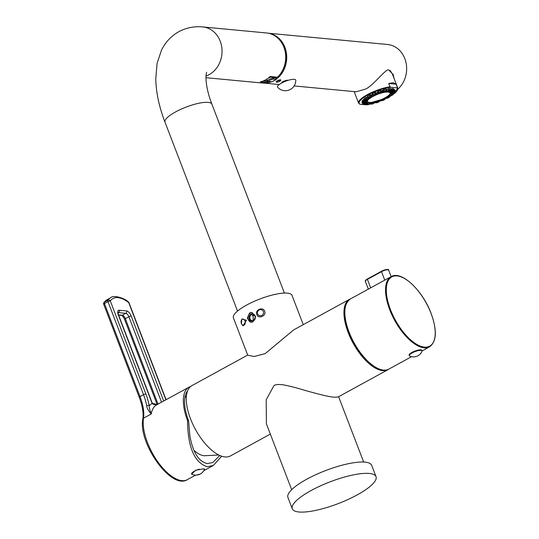 <?xml version="1.0" encoding="UTF-8"?>
<svg xmlns="http://www.w3.org/2000/svg" width="539" height="539" viewBox="0 0 539 539"><rect width="100%" height="100%" fill="white"/><g stroke="black" fill="none" stroke-linecap="round" stroke-linejoin="round"><path stroke-width="0.81" d="M396.765 87.837L390.896 87.284L390 86.806L388.734 83.511L396.084 84.205L397.351 87.5L396.765 87.837A20.543 5.323 159 0 1 393.059 94.48M390 86.806A20.987 5.437 159 0 0 368.521 94.015A20.987 5.437 159 0 0 358.597 103.151L359.931 104.236L365.792 104.788L366.385 104.458L365.792 104.788A20.543 5.323 159 0 0 366.621 104.694L366.325 104.081M377.441 91.765A0.539 0.512 -168.8 0 1 377.495 91.846L377.381 92.405A0.539 0.512 11.2 0 0 377.334 92.324L377.819 92.391L377.334 92.324L377.441 91.765L378.142 91.28A17.477 4.528 -21 0 1 380.608 90.458L381.201 90.498L381.524 91.704M381.545 91.765L380.803 91.765L380.487 90.619L381.201 90.498A0.539 0.512 -168.8 0 0 381.201 90.539L381.444 92.284L378.708 93.449L377.927 93.463L377.495 91.846L378.142 91.28M364.418 99.001L364.041 98.745A17.477 4.528 -21 0 1 365.408 97.66L367.78 97.054M365.61 101.44L365.779 102.026L362.477 103.293A17.437 4.514 159 0 0 362.552 103.535L362.04 102.343A17.477 4.528 -21 0 1 361.959 102.026L362.707 101.541M376.269 92.735L375.979 93.106L376.269 92.735A0.539 0.512 -57.2 0 0 376.289 92.829L375.784 92.506A0.539 0.512 122.8 0 1 375.771 92.412L376.269 92.735M372.719 95.107L372.206 94.082L372.739 93.624L372.159 94.002L372.543 93.577A17.477 4.528 -21 0 1 374.915 92.533L375.771 92.412M384.529 98.071L384.145 98.496L384.529 98.071A0.539 0.512 -57.2 0 0 384.55 98.165L384.469 98.111M386.537 89.797L388.734 88.618A17.477 4.528 -21 0 1 390.519 88.484L390.775 89.723A17.437 4.514 159 0 0 389.367 89.831L388.734 88.618M371.701 94.81L371.701 94.81A0.539 0.445 -87.4 0 0 371.721 94.904L370.67 94.857A0.539 0.445 92.6 0 1 370.65 94.763L371.701 94.81M367.578 96.366L367.652 96.171A17.477 4.528 -21 0 1 369.633 95.032L370.65 94.763M382.34 91.051L382.178 90.848A0.539 0.451 44.2 0 0 382.124 90.768L383.761 89.562A17.477 4.528 -21 0 1 386.025 89.05L386.241 90.33A17.437 4.514 159 0 0 384.462 90.727L383.761 89.562M391.267 92.944L390.62 92.903L391.516 91.805M393.544 88.834L393.086 89.272L393.544 88.834L393.868 90.033A17.437 4.514 159 0 0 393.005 89.824L392.446 88.571A17.477 4.528 -21 0 1 393.544 88.834M390.815 89.178L392.446 88.571M362.74 100.086L363.171 101.386A17.437 4.514 159 0 0 362.713 102.107L362.235 101.049L362.713 101.123L362.161 100.995L362.814 101.009L362.161 100.995A17.477 4.528 -21 0 1 362.74 100.086L364.29 99.452M365.193 101.999L367.254 101.932L366.87 102.403L367.342 101.986L367.652 103.245M390.896 93.476L389.879 93.725M367.457 102.464L368.433 102.039M372.025 95.531A12.02 3.113 -21 0 1 372.725 95.154M369.404 97L369.815 98.051A12.431 3.221 159 0 0 367.147 101.548L366.736 100.503A12.437 3.221 -21 0 1 366.756 99.742M389.535 91.091A12.437 3.221 -21 0 1 389.96 91.583L390.357 92.641A12.431 3.221 159 0 0 389.933 92.149L389.535 91.091L389.192 91.286L389.65 92.499A12.006 3.113 159 0 0 385.958 92.156L386.241 91.805A12.431 3.221 159 0 0 375.447 94.972L375.373 94.776M386.281 90.862A12.02 3.113 -21 0 1 386.625 90.848M376.438 93.321A12.437 3.221 -21 0 1 377.603 92.87M381.511 91.61A12.437 3.221 -21 0 1 382.319 91.394M394.46 89.427A17.477 4.528 -21 0 1 394.683 89.811L395.1 91.044A17.437 4.514 159 0 0 394.932 90.714L394.46 89.427L393.564 89.582M388.734 83.511L393.147 82.669L396.084 84.205M390.135 70.447L392.379 74.025L397.782 88.113A20.987 5.437 159 0 0 397.351 87.5M392.918 73.984L393.632 77.299M294.126 85.937L356.131 91.792L365.071 89.245C372.658 86.584 386.322 67.853 388.787 69.989L393.18 74.611L394.063 78.411M263.841 83.046A25.023 21.425 -84.6 0 0 270.8 82.022L271.932 81.733A25.023 21.425 -84.6 0 0 274.21 80.661A25.023 21.425 -84.6 0 0 276.372 79.3L276.857 78.707A25.023 21.425 -84.6 0 0 286.27 52.189A25.023 21.425 -84.6 0 0 268.543 33.27M282.18 82.757L281.675 82.582M281.87 82.238L282.065 82.743L282.854 81.611A25.023 21.425 -84.6 0 0 283.063 81.497A25.023 21.425 -84.6 0 0 283.271 81.382L286.708 80.203L288.156 80.338M280.361 80.81L280.26 80.385A2.149 0.559 -21 0 1 280.32 80.85A2.149 0.559 -21 0 1 278.65 81.813A2.149 0.559 -21 0 1 276.763 82.218A2.149 0.559 -21 0 1 276.972 81.409A2.149 0.559 -21 0 1 279.431 80.426L279.573 79.927A2.688 0.694 159 0 0 278.414 80.244L276.15 81.456M278.414 80.244L280.812 79.887L280.516 80.574M280.213 79.806L280.792 80.298M268.328 33.223L387.548 44.488A25.023 21.425 95.4 0 1 405.928 62.241A25.023 21.425 95.4 0 1 397.883 89.117M267.378 81.874A24.039 20.583 -84.6 0 0 268.766 81.605L268.86 81.584M276.857 78.707L276.413 77.562A23.77 20.354 95.4 0 0 276.561 77.448M280.785 73.344A24.039 20.583 -84.6 0 0 284.134 47.742A24.039 20.583 -84.6 0 0 283.373 45.977M267.533 80.911L264.157 80.58M277.147 77.165L275.719 77.616L270.645 77.138L268.395 78.034A24.039 20.583 95.4 0 1 267.95 78.33M267.384 81.47L263.012 81.059M267.216 81.456L267.654 82.588A25.111 21.506 95.4 0 1 261.799 82.972L205.986 77.697M206.026 76.006A25.111 21.506 95.4 0 0 209.206 74.598A25.111 21.506 95.4 0 0 221.798 47.412A25.111 21.506 95.4 0 0 202.873 26.95L266.529 32.967A25.111 21.506 95.4 0 1 284.868 50.356A25.111 21.506 95.4 0 1 277.504 77.198L270.127 76.498A25.111 21.506 95.4 0 1 265.478 79.913A25.111 21.506 95.4 0 1 260.276 81.894L267.654 82.588M350.64 298.815A40.095 17.915 61.3 0 0 349.541 299.313L293.607 329.942L265.195 353.624L254.192 356.501L247.731 355.194L233.407 317.875A31.39 8.132 -21 0 1 246.566 305.101A31.39 8.132 159 0 1 292.017 295.372L303.262 324.653M252.993 321.837L250.871 322.309L247.293 318.306L249.577 312.943L251.801 312.485L255.654 316.514L252.993 321.837M246.458 320.267L243.035 325.839L241.398 323.683L241.843 319.007L246.458 320.267M264.656 311.272C266.778 315.793 258.221 319.418 256.84 314.587C254.583 309.938 263.14 306.314 264.656 311.272M251.302 322.322A4.932 4.224 -84.6 0 1 248.001 318.111A4.932 4.224 -84.6 0 1 250.5 313.031A4.932 4.224 95.4 0 1 252.245 312.553M250.938 314.163A3.679 3.146 -84.6 0 0 249.321 319.061A3.679 3.146 -84.6 0 0 253.485 320.793A3.679 3.146 -84.6 0 0 255.095 315.901A3.679 3.146 -84.6 0 0 250.938 314.163M251.396 314.675A3.14 2.688 -84.6 0 0 249.826 318.071A3.14 2.688 -84.6 0 0 252.191 320.631A3.14 2.688 -84.6 0 0 253.573 320.334A3.14 2.688 -84.6 0 0 255.149 316.939A3.14 2.688 -84.6 0 0 252.784 314.378A3.14 2.688 -84.6 0 0 251.396 314.675M253.667 314.648L253.195 314.843L253.135 320.523M254.455 315.302A22.422 5.808 -21 0 1 252.319 315.746M252.178 315.834A22.422 5.808 -21 0 1 253.923 314.803M270.329 434.097L230.396 455.96A40.095 17.915 -118.7 0 1 225.019 456.944A40.095 17.915 61.3 0 1 192.78 424.159A40.095 17.915 61.3 0 1 191.891 385.628L247.684 355.08M389.057 368.993A40.095 17.915 -118.7 0 1 388.053 369.646A40.095 17.915 -118.7 0 1 382.677 370.637A40.095 17.915 61.3 0 1 350.431 337.845A40.095 17.915 61.3 0 1 349.541 299.313M388.053 369.646L338.081 397.007L334.113 397.223C329.437 396.872 319.6 394.555 304.589 390.27C296.207 387.709 288.837 385.857 282.47 384.705C278.124 384.26 275.281 384.57 273.927 385.641L266.199 399.77L266.394 423.829L291.673 489.688M292.279 508.796L287.934 497.47A44.845 11.615 159 0 1 306.738 479.225A44.845 11.615 -21 0 1 371.667 465.332L376.013 476.651A44.845 11.615 -21 0 1 357.209 494.903A44.845 11.615 159 0 1 292.279 508.796A44.845 11.615 159 0 1 311.084 490.544A44.845 11.615 -21 0 1 376.013 476.651M204.126 455.758A28.52 12.747 -118.7 0 1 204.079 455.751A28.52 12.747 -118.7 0 1 194.047 450.422M257.629 313.914A3.14 3.005 131.9 0 1 259.407 309.871A3.14 3.005 131.9 0 1 263.362 311.481A3.14 3.005 -48.1 0 1 261.577 315.531A3.14 3.005 -48.1 0 1 257.629 313.914M241.398 323.508A3.14 2.048 82.3 0 1 242.072 319.357A3.14 2.048 82.3 0 1 244.922 320.867A3.14 2.048 -97.7 0 1 244.248 325.017A3.14 2.048 -97.7 0 1 241.398 323.508M276.076 77.495L276.413 77.562M276.096 79.381A25.111 21.506 95.4 0 1 273.96 80.715A25.111 21.506 95.4 0 1 271.717 81.773A0.896 0.768 95.4 0 1 271.407 81.82L268.954 81.517C268.692 80.702 270.147 79.9 273.334 79.118L276.096 79.381A0.896 0.768 95.4 0 0 276.413 78.229L276.163 77.576M268.018 81.052C267.573 79.947 269.446 78.916 273.65 77.973L273.428 77.4M282.261 81.955L283.002 82.022M283.164 81.443L282.948 81.867M287.543 80.277A2.823 0.734 159 0 0 283.231 82.238M295.675 79.907A9.776 2.533 159 0 0 285.171 81.389A9.776 2.533 159 0 0 277.558 87.183A9.776 2.533 159 0 0 277.619 87.264A10.416 10.416 0 0 0 295.783 80.291A9.776 2.533 159 0 0 295.675 79.907M280.26 80.385L280.233 80.378A2.149 0.559 159 0 0 279.431 80.426M280.381 80.405L279.458 80.338M280.3 80.52L280.489 79.812M280.853 79.947L280.469 80.446M380.803 91.765A17.437 4.514 159 0 0 378.87 92.418L378.028 92.944M377.388 92.445L377.927 93.51L377.381 92.405L377.852 92.465M380.487 90.619L381.214 90.592M378.344 91.34L378.87 92.418M375.582 101.73L376.087 102.781L376.815 102.733A17.437 4.514 159 0 0 378.755 102.087L379.699 101.036L376.182 102.215L375.878 101.568M375.501 101.622L376.081 102.733L376.182 102.215M364.169 98.792L364.674 99.843A17.437 4.514 159 0 1 365.752 98.987L365.408 97.66M365.354 97.842L366.459 97.263M368.487 98.563L368.252 98.307L368.487 98.563L367.463 99.378L364.937 100.079M368.083 97.626L368.252 98.307L366.884 98.522L366.48 97.357L367.827 97.141M365.752 98.987L366.884 98.522M361.959 102.026L362.747 101.628M362.552 103.535A17.437 4.514 159 0 0 362.693 103.784L365.247 103.03L365.988 102.504L365.779 102.026M362.477 103.293L362.013 102.181M376.303 92.782L376.626 94.022L374.255 95.268L373.21 95.47L372.139 93.981A0.539 0.512 122.8 0 1 372.173 94.022M372.739 93.624L373.271 94.682L372.745 95.174M374.915 92.533L375.131 93.867A17.437 4.514 159 0 0 373.271 94.682M374.8 92.715L375.784 92.506L376.593 93.981L376.289 92.829L375.979 93.193L376.289 92.829M375.131 93.867L376.128 93.678M384.179 98.26L384.408 99.028L381.033 100.517L382.488 100.638A17.437 4.514 159 0 0 384.347 99.816L384.907 99.365L384.563 98.118M384.408 99.028L384.873 99.324L384.55 98.165M380.709 99.917L381.033 100.517M387.689 89.036A0.539 0.337 -123.6 0 1 387.736 89.117L388.895 88.719M390.768 90.067L388.451 91.246L387.117 91.347L389.367 89.831M387.117 91.347L386.645 90.181M367.814 96.212L368.204 97.647L370.347 97.33L371.836 96.481L371.721 94.904M369.633 95.032L369.902 96.373A17.437 4.514 159 0 0 368.346 97.263L368.204 97.647M369.545 95.221L370.67 94.857L371.041 96.03L372.011 96.07L371.836 96.481M369.902 96.373L371.041 96.03M382.838 90.033A0.539 0.451 -135.8 0 1 382.885 90.121L383.957 89.636M386.625 90.512L386.241 90.33L386.625 90.512L385.971 91.185L384.866 91.704L383.175 92.081L382.744 91.913L384.462 90.727M383.175 92.081L382.178 90.848L382.885 90.121L383.397 91.239M388.141 95.929L388.451 96.804L385.614 98.428L387.716 98.125A17.437 4.514 159 0 0 389.279 97.236L389.421 96.852L389.279 97.236M385.526 97.532L385.614 98.428M388.451 96.804L389.421 96.852L389.239 96.205M391.226 94.103L390.654 93.025M390.64 92.863L391.24 94.008L391.678 93.328L391.159 92.169L390.654 92.971L391.301 93.025M391.88 91.738L391.125 92.102M394.541 91.246L394.905 92.391A17.437 4.514 159 0 1 394.454 93.112L391.86 94.089M391.678 93.328L394.905 92.391L394.124 91.839M391.415 88.874L392.567 88.699M390.054 91.313L390.431 90.848L390.054 91.313L390.876 91.515L393.47 90.491M390.216 90.431L390.431 90.848L393.005 89.824M362.74 100.261L363.697 99.614M365.651 99.964L366.385 100.49L364.169 100.867L363.731 99.708L364.33 99.54M366.385 100.49L365.947 101.177L363.34 102.167M363.171 101.386L364.169 100.867M366.143 101.703L365.233 102.093M367.254 101.932L367.126 102.343M366.749 102.989L366.352 101.783L367.268 101.999L367.564 103.185L365.624 103.272L363.758 104.472A17.437 4.514 159 0 0 364.62 104.674L367.187 103.65M363.94 103.535L363.758 104.472L363.259 103.373M371.384 104.168L370.994 103.993L371.384 104.168A17.437 4.514 159 0 0 373.163 103.771L374.881 102.585L374.45 102.417L374.881 102.585M370.691 103.373L370.994 103.993L371.654 103.313L371.256 102.376M372.55 102.316L372.752 102.794L371.654 103.313M372.752 102.794L374.45 102.417L374.335 101.959M388.835 95.369L389.138 95.935L391.321 94.635L390.863 93.483L389.919 93.799M389.582 96.919L389.138 95.935L391.873 95.518A17.437 4.514 159 0 0 392.944 94.662L392.688 94.419L392.944 94.662M391.321 94.635L392.688 94.419L392.533 93.894M368.824 102.322L369.168 103.252L366.85 104.775A17.437 4.514 159 0 0 368.252 104.667L370.536 103.495M367.504 102.43A0.539 0.337 -123.6 0 1 367.551 102.518L368.487 102.114M369.168 103.252L370.509 103.158L370.333 102.437M366.614 103.933L366.85 104.775M386.16 92.041A12.249 3.173 159 0 0 375.602 95.14L375.737 95.154A12.006 3.113 159 0 0 370.104 98.233L369.633 97.02M385.843 90.747L386.241 91.805M389.65 92.499L389.933 92.149M370.104 98.233L369.976 98.219A12.249 3.173 159 0 0 367.773 102.107L367.975 101.999A12.006 3.113 159 0 0 371.667 102.349L371.465 102.457A12.249 3.173 159 0 0 382.016 99.358L381.888 99.344A12.006 3.113 159 0 0 387.521 96.265L387.649 96.279A12.249 3.173 159 0 0 389.845 92.391M393.598 89.669L394.528 89.575M391.375 91.462L391.846 92.472L391.348 91.468L391.846 92.472L395.148 91.206A17.437 4.514 159 0 0 395.1 91.044M391.637 92.007L394.932 90.714M165.992 399.749A37.669 16.85 -118.6 0 1 164.328 395.741L128.754 302.682A37.07 16.581 61.4 0 0 110.306 300.937A1.792 0.465 159.1 0 0 107.975 301.618L143.549 394.683A35.877 16.049 -118.6 0 1 146.702 405.84C146.945 408.117 148.461 410.839 151.257 413.992L143.509 418.217A35.877 16.049 61.4 0 0 140.025 396.603L143.549 394.683A1.792 0.465 159.1 0 1 145.88 394.002A37.669 16.85 -118.6 0 1 149.188 405.712C149.135 407.295 149.822 410.051 151.257 413.992A40.182 17.969 61.4 0 1 156.579 404.883L188.98 387.211A40.182 17.969 61.4 0 0 187.552 420.535C187.808 447.269 194.411 462.678 207.367 466.774L213.37 465.447L221.684 456.216M103.697 304.265A1.792 0.465 -20.9 0 1 104.451 303.538A1.792 0.802 -118.6 0 1 104.384 302.17A38.869 17.383 -118.6 0 1 107.18 299.65L110.704 297.73A38.869 17.383 61.4 0 0 107.908 300.25L104.384 302.17A1.792 1.57 35.7 0 0 103.919 302.581L103.919 302.581A1.792 1.792 0 0 0 103.697 304.265L139.278 397.331A1.792 0.465 -20.9 0 1 140.025 396.603L104.451 303.538L107.975 301.618A1.792 0.802 61.4 0 1 107.908 300.25A1.792 1.57 -144.3 0 1 110.306 300.937L145.88 394.002M193.447 474.792L191.554 474.185L195.745 470.244L203.627 468.815L204.625 469.193L204.146 469.954M190.523 386.571A40.182 17.969 61.4 0 0 188.98 387.211M204.328 468.95A6.818 1.758 -20.9 0 1 204.375 469.051A6.818 1.758 -20.9 0 1 204.342 469.516A9.143 9.143 0 0 1 195.051 475.088L195.051 475.088A9.143 7.829 -84.6 0 0 199.059 474.239M199.336 469.179A6.818 1.758 159.1 0 0 191.641 473.916A6.818 1.758 159.1 0 0 191.978 474.239A9.143 9.143 0 0 0 195.051 475.088M187.552 420.535L188.569 420.636L189.843 435.62C192.78 452.362 198.642 461.68 207.427 463.58L212.676 462.543L219.831 455.495M188.569 420.636A38.208 17.086 -118.6 0 1 187.606 390.863M124.671 319.459A1.792 0.465 -20.9 0 1 124.59 319.378L157.159 404.567L152.139 403.219A5.383 2.405 -118.6 0 1 151.654 402.121L118.284 314.83A5.383 2.405 -118.6 0 1 119.193 310.235L126.571 310.929A5.383 2.405 -118.6 0 1 131.193 316.049L163.674 401.016M128.444 302.035A1.792 1.118 -52.2 0 1 128.754 302.682A1.792 0.465 -20.9 0 1 129.023 302.81A1.792 1.792 0 0 0 128.444 302.035C125.102 298.262 113.264 294.584 110.704 297.73M420.851 349.831A6.818 1.765 -21 0 1 421.869 350.316L422.05 350.801A6.818 1.765 -21 0 1 422.017 351.266A9.143 9.143 0 0 1 409.66 356.009A6.818 1.765 159 0 1 409.323 355.686L409.141 355.201A6.818 1.765 159 0 1 413.373 351.738A6.818 1.765 159 0 1 420.851 349.831M409.323 355.686A6.818 1.765 159 0 1 413.561 352.223A6.818 1.765 159 0 1 421.04 350.316A6.818 1.765 -21 0 1 422.05 350.801M369.431 104.222A20.543 5.323 159 0 0 370.825 103.926M374.524 102.949A20.543 5.323 159 0 0 375.952 102.511L374.504 102.976M381.221 100.645L379.658 101.244A20.543 5.323 159 0 0 381.201 100.631M384.826 99.082A20.543 5.323 159 0 0 386.153 98.448M389.515 96.697A20.543 5.323 159 0 0 390.762 95.969M390.896 87.284A20.543 5.323 159 0 0 367.787 95.039A20.543 5.323 159 0 0 359.931 104.236M237.517 311.07L165.001 122.164A25.111 6.508 -21 0 1 175.532 111.944A25.111 6.508 -21 0 1 211.894 104.168C206.578 90.485 204.961 78.04 206.612 72.239M271.717 81.773L268.954 81.517M273.334 79.118L273.65 77.973L276.413 78.229M378.917 101.049L378.802 100.638M376.882 101.271L377.071 101.669M363.225 102.767L362.996 102.235M364.849 102.14L364.748 101.77M383.37 99.23L383.222 98.738M380.723 99.91L380.999 100.456M381.403 99.634L381.599 100.011M388.215 90.256L387.736 89.117L386.564 89.898M387.278 97.168L387.069 96.575M392.533 92.445L392.688 92.782M391.9 90.114L391.455 88.962L390.842 89.272M366.224 99.877L366.345 100.355M365.624 103.272L365.503 102.915M390.162 95.12L389.845 94.332M367.477 102.558L367.982 103.683M390.175 93.719A12.431 3.221 159 0 0 390.357 92.641C391.206 92.748 390.317 93.961 387.682 96.265M367.625 102.1L367.147 101.548A12.431 3.221 159 0 0 367.564 102.026M392.21 91.118L392.379 91.468M394.009 90.835L393.814 90.276M151.654 402.121A1.792 0.465 -20.9 0 1 151.917 402.249L152.328 403.179L149.188 405.712A1.792 0.97 170.1 0 0 146.702 405.84M187.316 479.663C170.829 490.173 137.997 442.532 142.835 419.106A1.792 1.388 8.9 0 1 143.509 418.217A40.182 17.969 -118.6 0 0 154.646 457.045A40.182 17.969 -118.6 0 0 181.933 480.64A40.182 17.969 -118.6 0 0 187.316 479.663L195.63 475.122M158.008 404.102L125.344 318.65A1.792 0.465 -20.9 0 0 124.59 319.378C123.391 316.959 122.346 315.632 121.47 315.403A1.792 1.536 -84.6 0 0 122.259 315.241L118.519 314.884M118.284 314.83A1.792 0.465 -20.9 0 1 118.546 314.958L117.92 312.708M118.122 312.633A3.584 1.604 -118.6 0 1 118.405 312.62L125.782 313.321A3.584 1.604 -118.6 0 1 128.861 316.73L161.532 402.182M119.193 310.235A1.792 1.536 95.4 0 1 118.405 312.62L118.108 312.782M126.571 310.929A1.792 1.536 95.4 0 1 125.782 313.321L122.259 315.241A3.584 1.604 61.4 0 1 125.344 318.65L128.861 316.73A1.792 0.465 159.1 0 1 131.193 316.049M164.328 395.741A1.792 0.465 -20.9 0 1 164.597 395.869L129.023 302.81M429.543 346.833C436.671 341.585 437.196 330.461 431.126 313.469C422.664 290.366 401.292 270.174 391.119 276.655A40.001 17.875 61.3 0 0 389.758 309.804A40.001 17.875 61.3 0 0 429.543 346.833L422.084 350.916M388.855 369.107C378.681 375.589 357.31 355.396 348.848 332.293C342.77 315.302 343.303 304.185 350.431 298.929A40.001 17.875 61.3 0 0 349.07 332.078A40.001 17.875 61.3 0 0 388.855 369.107L411.574 356.67M348.928 332.334A39.462 17.639 61.3 0 0 378.176 368.582M431.052 313.428A39.475 17.639 61.3 0 0 397.088 275.921A39.475 17.639 61.3 0 0 390.452 309.595A39.475 17.639 61.3 0 0 424.415 347.109A39.475 17.639 61.3 0 0 431.052 313.428M368.332 289.133L365.361 281.385A4.932 1.28 -21 0 1 367.43 279.377L370.677 287.846M381.477 271.279L367.45 278.933L367.43 279.377L381.504 271.676L384.758 280.139M365.361 281.385C364.93 280.886 365.624 280.071 367.45 278.933L381.599 271.211A4.393 1.139 -21 0 1 387.932 269.796M388.646 270.147C389.07 268.921 386.692 269.284 381.524 271.225L381.504 271.676A4.932 1.28 -21 0 1 388.646 270.147L391.146 276.642M358.597 103.151L354.163 91.61M263.618 83.053L279.269 84.529M202.873 26.95C194.485 26.094 186.467 27.678 178.833 31.686C171.004 36.167 165.197 42.386 161.41 50.343L157.098 63.38L155.764 78.883C156.088 92.634 159.173 107.066 165.001 122.164M284.41 293.068L211.894 104.168M338.607 396.717L363.684 462.044M204.079 455.751L218.787 454.997M184.857 397.641L186.447 395.922M266.832 79.105L267.492 80.823L268.638 81.557M282.928 81.834L283.11 82.292M276.763 82.218L276.392 82.184M366.069 104.788L366.635 104.721M369.383 104.256L370.832 103.946M384.833 99.095L386.194 98.455M389.522 96.717L390.822 95.962M393.059 94.514L397.782 88.113M364 98.88L364.566 100.032M368.622 98.361L368.454 97.66M390.647 88.558L390.997 89.797M386.51 90.633L386.861 91.286M367.463 96.434L368.043 97.593M371.87 94.884L372.173 96.144M386.355 89.117L386.699 90.37M382.063 90.923L382.677 92.068M385.452 98.367L385.129 97.754M394.689 91.603L394.919 92.324M393.564 88.868L393.935 90.087M389.71 90.768L389.973 91.266M362.174 101.029L362.707 102.181M366.405 100.409L366.264 99.87M363.387 103.744L363.697 104.425M370.589 103.454L370.933 104.142M374.8 101.851L374.949 102.444M389.003 96.151L388.666 95.518M392.864 93.799L393.059 94.473M370.569 102.43L370.765 103.225M382.036 99.358L371.411 102.471M203.742 470.702L213.37 465.447M121.47 315.403L118.614 315.133M151.917 402.249L118.546 314.958M152.328 403.179C152.187 404.203 155.064 405.085 157.698 404.432M166.16 399.655L164.597 395.869M103.919 302.581L107.18 299.65M142.835 419.106C143.691 413.265 142.505 406.008 139.278 397.331M391.119 276.655L350.431 298.929"/></g></svg>

